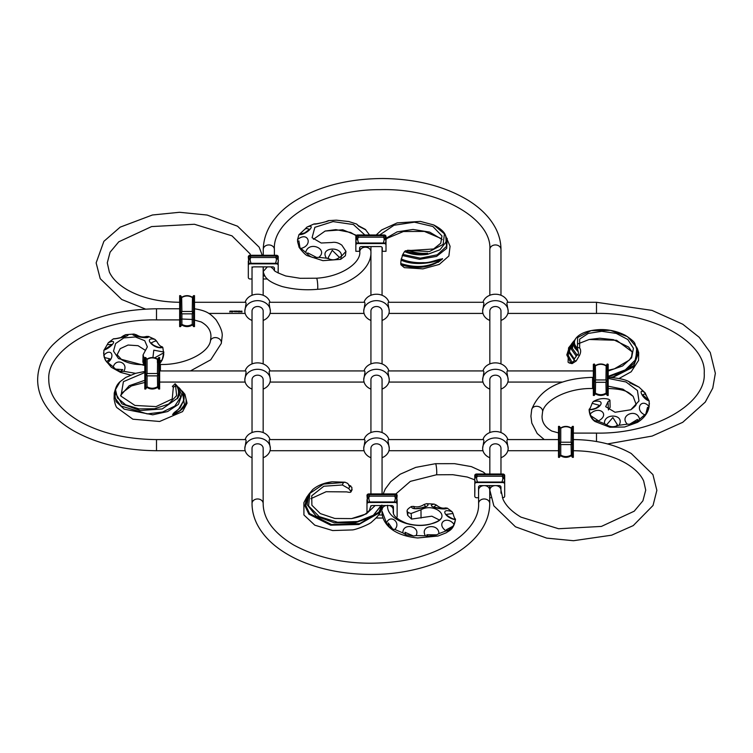 <?xml version="1.0" encoding="UTF-8"?>
<svg xmlns="http://www.w3.org/2000/svg" width="753" height="753" viewBox="0 0 753 753"><rect width="100%" height="100%" fill="white"/><g stroke="black" fill="none" stroke-linecap="round" stroke-linejoin="round"><path stroke-width="1.13" d="M574.36 341.222L572.355 348.404L577.109 355.058L574.304 358.946L574.257 360.555L576.224 360.96L579.546 355.312L577.476 354.889L578.389 353.778L578.285 351.896L574.803 348.008C573.325 344.366 573.607 341.278 575.64 338.737L575.687 338.681C572.958 342.822 573.701 346.719 577.909 350.371L577.372 348.074C574.163 345.006 573.598 341.881 575.687 338.681M570.275 345.928L567.621 354.371L572.167 362.466L574.257 360.555M574.172 360.056L569.419 353.289C568.44 351.378 569.108 348.31 571.442 344.083L569.437 351.67L574.304 358.946M575.65 338.718C577.137 336.535 582.493 330.595 599.153 329.635C604.65 329.315 615.06 330.002 625.376 335.377C631.005 339.019 634.148 341.721 634.835 343.472L637.989 353.157L634.195 363.144L623.926 371.38L608.189 376.82M637.311 348.479L638.676 352.545L633.292 367.031L612.405 377.648M608.189 370.241L614.382 368.838L629.357 360.085L631.579 356.687L632.228 351.905L616.556 340.281L589.185 339.49L578.05 343.839M572.167 362.466L569.249 362.993L568.082 362.184L568.553 347.895L570.652 345.269M570.783 362.871L566.793 354.908L569.532 346.615M576.101 355.896L571.254 349.072L573.259 341.711L574.963 339.848M638.676 352.545L637.254 348.3M576.224 360.96L572.101 363.624L569.249 362.993M608.189 376.321L625.282 369.892L635.805 359.52L636.784 347.406L627.513 336.657L610.419 330.369L591.086 330.642L577.626 337.56L577.429 347.406L579.669 347.99L579.641 339.123L588.187 333.447L601.76 331.292L616.255 333.41L627.814 339.518L633.433 348.291L631.598 357.807L622.571 365.967L608.189 371.013M579.669 347.99C581.005 349.919 580.958 352.357 579.546 355.312M610.146 377.498L613.403 376.764L634.035 365.459L637.471 349.034M577.429 347.406L577.372 348.074M577.909 350.371L578.285 351.896M351.924 489.346L350.71 491.163L348.733 488.575L349.966 486.24L347.585 483.351L345.034 482.212L332.242 481.788L325.315 483.228M332.242 481.788C324.214 482.777 317.71 485.365 312.749 489.554L308.796 494.288L307.12 504.623L316.185 516.144L334.285 522.77L355.124 522.78L372.217 516.709L381.347 505.527M348.931 485.704L350.192 486.071L349.241 486.071M381.875 505.084L378.947 512.125L359.746 523.617L331.536 524.549L309.596 513.584L305.643 505.169L307.742 496.491M308.683 494.495L306.81 497.121L304.909 505.8L308.899 514.186L330.68 525.189L358.917 524.493L378.627 513.245L382.035 505.517M379.493 512.144L382.063 505.978A5.572 4.546 180 0 0 382.044 505.527A5.572 4.546 -0 0 1 382.063 505.978A5.572 4.546 -0 0 1 381.987 506.76L381.63 507.748M350.785 485.977L350.192 486.071L351.858 487.37L351.886 488.942M306.81 497.112L303.892 502.627L303.92 514.958L314.801 525.189L332.685 530.554L352.131 529.924C355.538 529.98 370.457 523.947 371.878 521.801C377.451 517.066 380.557 513.028 381.206 509.668L381.206 509.659M310.867 498.693L326.124 491.718L346.775 491.897C350.136 492.66 351.444 492.424 350.71 491.163L350.936 491.963L352.131 489.685M381.103 505.527L373.366 515.259L357.534 521.509L337.589 522.234L319.263 516.633L308.579 505.931L309.878 493.403L323.602 484.075L343.387 482.532L342.37 484.988L323.875 486.212L311.733 495.794L311.893 505.254L320.307 513.584L334.821 518.469L351.613 518.591L366.363 513.875L375.173 505.527M342.37 484.988L348.733 488.575M343.387 482.532L345.034 482.212M442.519 258.627C430.829 267.051 416.908 268.68 400.756 263.503L401.067 260.114C413.886 266.044 432.947 263.343 442.519 258.627M445.748 236.282L446.52 246.353L437.211 254.825L420.343 258.157L402.808 254.429L404.521 251.577C411.75 254.674 419.459 255.587 427.648 254.307L439.94 249.789L445.842 242.25C446.915 236.423 445.974 231.312 433.747 224.968L444.421 233.863L443.122 244.386L429.398 251.568L409.613 250.514L433.643 248.97L440.74 243.228L441.964 235.953L432.853 226.484L414.423 222.173L394.026 225.251L379.663 234.974M407.966 250.269C414.301 252.716 420.871 253.695 427.685 253.234C419.892 254.448 412.465 253.629 405.415 250.787L409.613 250.514M370.928 295.27L370.928 247.022A5.572 4.546 0 0 1 370.956 246.57A5.572 4.546 180 0 0 370.928 247.022A5.572 4.546 180 0 0 371.013 247.803M402.808 254.429L401.067 260.114M400.756 263.503L400.925 264.811L404.323 267.644L422.941 268.868L439.263 264.416L448.873 256.001L450.068 246.287L445.437 235.407M386.007 238.277L397.132 231.868L413.021 229.449L429.605 232.084L442.162 239.529M442.444 258.9L438.124 262.402M400.925 264.811C417.058 269.612 430.829 267.729 442.246 259.173C439.234 258.411 430.584 263.174 423.44 262.656C415.421 263.013 407.985 261.79 401.142 258.966M402.215 255.502L419.562 259.314L436.571 256.406L446.708 248.368L447.207 238.4M410.63 250.401L407.524 250.26M405.415 250.787L404.521 251.577M427.648 254.307L427.685 253.234M175.891 385.442L178.696 387.4C183.148 392.426 184.833 396.727 183.779 400.332L180.174 407.787L172.569 414.479L180.099 410.498L184.466 404.813L182.461 392.36M172.531 386.383L175.073 383.766L174.715 384.256L175.091 383.757L175.628 384.406C178.838 388.661 179.393 393.113 177.313 397.782C180.042 392.925 179.299 388.247 175.091 383.757C177.219 385.8 178.508 388.106 178.941 390.685C179.289 393.951 178.932 396.379 177.868 397.97L162.253 408.945L140.067 410.526L121.911 403.853L115.011 392.388C115.209 388.106 116.903 384.529 120.075 381.667L115.491 389.621L117.43 397.923L125.76 404.879L139.041 408.888L154.572 408.757L168.616 404.088L176.635 395.607L175.562 385.64L173.331 387.4L172.211 398.996L156.078 406.601L134.938 405.443L120.951 396.134L123.417 381.667L144.811 372.537M178.696 387.4L178.715 387.419C183.045 391.654 184.551 396.304 183.224 401.349L179.12 408.314C178.019 410.357 172.644 412.795 173.134 414.545C186.556 408.766 189.587 400.944 182.217 391.08L184.918 394.318L187.055 403.194L182.593 411.59L159.636 421.482L132.867 419.205L116.753 407.524C115.604 405.867 114.729 402.959 114.098 398.789L114.24 393.038L115.35 389.395M144.811 380.312L129.224 385.705L120.612 395.457M176.899 385.583L181.868 394.864L178.395 404.361L167.655 411.543L152.727 414.818L124.236 409.161L116.169 401.735L114.24 393.038L115.407 389.169M173.331 387.4C171.995 385.828 172.042 385.818 173.454 387.371C172.042 385.818 171.995 385.828 173.331 387.4M115.322 389.517L115.077 398.121L121.092 406.018L147.249 413.905L162.497 412.042L174.79 406.102L180.616 397.208L178.009 387.767M180.824 390.478L182.217 391.08M175.562 385.64L175.628 384.406M177.444 398.761L177.313 397.782M608.48 409.858L607.982 401.82L609.949 400.182L610.118 407.345L608.396 409.914M607.982 401.82L605.676 406.667L615.041 412.268L630.798 409.764C635.231 406.451 636.925 404.436 635.871 403.702L633.141 396.36L622.919 389.169L608.189 386.185M645.763 414.141L644.709 414.809C634.13 410.084 641.349 397.198 649.124 406.601L648.549 409.152L647.524 407.317L645.763 414.141L647.542 411.703C645.547 415.872 642.177 419.44 637.433 422.405L624.566 427.007L609.836 427.224L595.049 421.501C591.444 419.139 589.467 415.223 589.128 409.745M630.798 409.764L638.977 400.973L637.433 390.496L626.007 381.978L608.189 378.42M648.719 400.21L649.19 400.982C641.885 398.695 637.349 386.731 645.199 392.962L646.441 395.805L644.813 393.8L642.648 394.892A9.281 9.281 0 0 0 642.657 394.892L648.719 400.21L646.441 395.805M649.124 406.601L649.19 400.982M647.542 411.703L648.549 409.152M639.598 419.214L637.612 421.096L637.433 419.449L629.612 424.221L627.39 424.174C618.505 415.703 636.869 407.505 639.598 419.214L644.709 414.809M629.612 424.221L637.612 421.096M619.041 425.257L616.443 425.963L617.375 424.73L612.857 417.529L606.617 424.805L604.48 423.685C603.492 412.616 625.461 414.056 619.041 425.257L627.39 424.174M606.617 424.805C609.911 426.895 613.196 427.271 616.443 425.963M597.976 421.172L596.291 420.842L597.769 420.343L590.917 415.825L590.173 413.999C599.143 404.982 610.749 414.79 597.976 421.172L604.48 423.685M590.917 415.825C592.564 419.365 594.352 421.04 596.291 420.842M609.949 400.182L608.866 399.335C603.68 397.829 598.475 398.572 593.232 401.575C607.2 398.648 600.583 409.943 589.128 409.811L590.173 413.999M589.128 409.811L589.251 409.124L589.128 409.811L589.251 409.124L590.427 409.359M592.14 403.307C590.785 407.119 589.815 409.058 589.251 409.124C589.627 409.83 591.849 409.519 595.915 408.182L599.642 405.406L592.14 403.307L593.232 401.575M645.057 392.793L638.977 387.098L632.068 383.992L628.426 381.366M594.286 363.991L595.359 365.619C598.964 363.445 602.569 363.445 606.165 365.619L607.247 363.981L608.189 364.311L607.257 363.972L605.939 365.807C602.494 363.831 599.04 363.831 595.585 365.807L594.268 363.972L593.345 364.311L594.277 363.981M593.345 394.676L594.268 394.676L594.277 395.391L593.345 395.457L593.345 379.578L594.268 379.578L594.277 380.613L595.585 379.954L605.939 379.954L607.247 380.613L607.257 379.578L608.189 379.578L608.189 364.311M608.189 379.578L608.189 382.166L607.257 382.166L607.247 380.962L605.939 382.298L595.585 382.298L594.277 380.962L594.268 382.166L593.345 382.166M607.257 379.578L607.257 364.311M594.268 379.578L594.268 364.311M593.345 379.578L593.345 364.311M594.277 395.447L595.585 393.217C599.04 395.146 602.494 395.146 605.939 393.217L607.247 395.391L607.257 394.676L608.189 394.676L608.189 382.166M608.189 394.676L608.189 395.457L607.247 395.447M607.257 394.676L607.257 382.166M594.268 394.676L594.268 382.166M595.359 365.619L595.585 379.954A1.854 1.007 -96.3 0 0 595.585 382.298L595.359 393.81C598.964 395.984 602.569 395.984 606.165 393.81L605.939 382.298A1.854 1.007 -83.7 0 0 605.939 379.954L606.165 365.619M595.359 393.81L594.286 395.438M393.198 509.885A5.572 4.546 180 0 0 393.207 509.866A5.572 4.546 180 0 0 393.207 509.837A5.572 4.546 180 0 0 389.423 505.527A5.572 4.546 180 0 1 393.207 509.837L393.207 509.866M382.063 509.837A5.572 4.546 180 0 1 385.847 505.527A5.572 4.546 180 0 0 382.072 509.696A5.572 4.546 180 0 0 382.063 509.837L382.072 509.696M408.022 512.624L407.599 515.25L411.58 519.081L431.846 516.191L439.47 520.041M393.198 510.835L393.198 510.101M421.04 518.073L420.983 509.772C434.434 502.006 454.285 517.97 431.789 523.655C414.112 529.67 386.054 519.786 387.635 505.291M386.534 523.024L388.83 526.394L388.341 522.949L392.765 529.171L394.854 529.463C401.537 522.45 389.885 513.697 386.534 523.024L382.025 511.127M402.855 532.889L405.876 534.696L404.963 532.267L413.491 536.023L416.07 535.571C420.936 526.253 402.667 522.224 402.855 532.889L394.854 529.463M413.491 536.023L405.876 534.696M425.36 535.788L428.222 536.352L426.847 534.734L436.684 534.856L438.905 533.632C438.952 522.77 419.412 525.33 425.36 535.788L416.07 535.571M436.684 534.856L428.222 536.352M446.105 530.921L447.979 530.583L446.36 529.754L453.108 526.121L454.003 524.276C446.633 514.93 435.582 523.721 446.105 530.921L438.905 533.632M453.108 526.121L447.979 530.583M453.033 513.48C453.937 516.944 454.727 518.761 455.377 518.949L455.471 519.692L455.151 518.977C454.454 520.596 444.825 514.346 446.237 514.421A9.281 9.281 0 0 0 446.247 514.431L453.033 513.48L452.045 511.692C439.347 507.371 445.164 518.149 455.471 519.692L454.003 524.276M433.719 506.995L436.354 505.056L434.142 504.086C424.071 506.054 444.486 510.788 447.301 508.162L452.045 511.692M447.301 508.162L445.456 507.927L444.835 508.708L443.159 508.877L433.803 507.098M436.354 505.056C439.545 507.71 442.576 508.67 445.456 507.927M420.983 509.772L411.129 513.49C405.632 512.172 405.754 509.837 411.514 506.496C411.025 511.908 433.992 506.12 426.527 503.691L434.142 504.086M426.527 503.691L424.08 504.482L425.624 506.553M425.577 506.6L421.633 507.814C416.183 508.708 413.802 508.859 414.498 508.266A9.281 9.281 0 0 0 414.498 508.275L413.557 506.411C417.021 507.437 420.532 506.797 424.08 504.482M413.557 506.411L411.514 506.496M392.765 529.171L388.83 526.394M411.58 519.081L411.129 513.49M455.123 518.977A9.281 9.281 0 0 0 455.151 518.977L454.125 518.977M313.436 239.285L325.145 231.039L342.737 229.778L356.442 235.378M297.52 239.633L297.623 241.882L298.875 240.847L299.967 247.765L298.997 246.692C297.793 246.193 305.134 255.314 307.516 255.719L322.924 260.67L340.657 259.352L345.382 255.738L345.966 251.37L341.486 256.236C341.966 245.516 319.008 247.379 326.473 258.175L318.858 257.357C328.929 248.97 308.514 240.292 305.699 252.424L300.955 248.452C313.643 245.271 307.836 230.682 297.52 239.633L298.997 234.578C306.367 235.491 317.418 223.076 306.895 227.124L314.095 223.933C314.039 225.288 333.588 219.509 327.64 220.996M345.966 251.37L341.871 245.186C338.539 242.777 335.254 241.873 332.017 242.494L321.202 243.012L312.081 237.722L314.867 227.312L333.052 221.589L353.43 224.563L364.838 234.974M336.375 220.168L348.893 221.561L336.375 220.168L328.543 220.62L325.541 221.749M316.316 223.933L314.095 223.933M306.895 227.124L305.021 229.072L306.64 228.46L309.53 229.307L304.739 232.893L300.494 233.995L299.892 233.854L305.021 229.072M299.892 233.854L298.997 234.578M298.997 246.692L297.623 241.882M299.967 247.765L300.955 248.452M305.699 252.424L307.544 254.138L307.789 252.923L316.646 257.47C313.455 258.232 310.424 257.121 307.544 254.138M316.646 257.47L318.858 257.357M326.473 258.175L328.92 258.825L328.073 257.884L332.242 250.316L339.443 257.413C335.979 260.011 332.468 260.482 328.92 258.825M339.443 257.413L341.401 256.265L340.657 259.352M359.125 226.352L356.621 224.046L358.597 226.182L365.591 229.769L369.563 234.974M348.893 221.561L356.621 224.046M144.134 359.35L143.879 364.527L142.882 361.995L143.061 354.917L144.811 360.188M145.235 350.258L138.044 345.693L128.076 345.034L120.216 348.658L117.129 354.719L121.722 359.755C128.17 363.511 136.114 365.092 145.555 364.508M152.925 357.571L153.8 350.183L163.872 352.046L162.177 360.009L159.758 363.803L159.768 361.148M143.061 354.917L147.353 346.86L144.755 340.704L135.333 336.958L123.812 337.918L115.604 343.528L113.505 351.124L118.522 358.579L144.811 365.525M115.501 369.092L120.499 371.483L122.786 369.629L115.501 369.092L113.27 366.89C115.924 357.553 128.961 363.059 123.784 371.323L135.587 373.337M107.801 362.541L106.559 361.882L109.834 358.842L104.281 357.496L103.81 355.284C111.115 347.378 115.651 356.517 107.801 362.541L113.27 366.89M104.281 357.496L106.559 361.882M103.876 350.183L112.037 344.45L107.237 344.648L108.291 342.747C118.87 337.965 111.651 347.641 103.876 350.183L103.81 355.284M107.237 344.648L104.451 349.43M125.883 336.205L123.388 335.763L125.61 334.68C134.495 334.718 116.131 339.283 113.402 338.831L108.291 342.747M113.402 338.831L115.388 338.615M123.388 335.763L120.584 337.692M135.032 335.753L142.891 337.41L146.091 337.438L146.383 336.44L148.52 336.459C149.508 340.036 127.539 334.774 133.959 334.068L125.61 334.68M133.959 334.068L136.557 334.878L134.938 335.593M146.383 336.44C143.089 337.466 139.804 336.949 136.557 334.878M160.982 347.114A9.281 9.281 0 0 0 161.001 347.105L162.083 346.709L162.827 347.444C153.857 350.051 142.251 336.29 155.014 339.415L148.52 336.459M155.014 339.415L156.709 341.222L155.231 341.005L151.042 342.935L153.198 344.978C157.481 347.208 160.078 347.914 161.001 347.105M162.083 346.709C160.436 346.578 158.648 344.742 156.709 341.222M159.815 361.101L160.869 360.518C162.215 360.329 163.175 358.221 163.749 354.183L162.827 347.444M123.784 371.323L120.499 371.483M163.749 354.183L162.573 353.439L154.638 357.854M108.583 360.536L109.834 358.842A9.281 9.281 0 0 1 109.816 358.88M489.742 485.6L489.742 490.147A5.572 4.546 180 0 0 484.17 485.6A5.572 4.546 180 0 0 478.607 490.147A5.572 4.546 -0 0 1 484.17 485.6A5.572 4.546 -0 0 1 489.742 490.147L489.742 503.512A5.572 4.546 180 0 0 484.17 498.966A5.572 4.546 180 0 0 478.607 503.512L478.541 487.097A1.854 1.515 180 0 1 480.395 485.6L499.107 485.6A1.854 1.515 180 0 1 500.971 487.116L500.971 493.177L500.971 490.147L503.004 499.23C505.941 505.8 511.946 511.776 521.01 517.151L558.585 528.738L601.393 526.422L634.214 511.202L642.921 500.792L645.726 490.147L643.664 481.007C640.718 474.456 634.723 468.507 625.677 463.151C611.314 455.066 593.863 450.925 573.344 450.718M502.383 497.724L502.825 497.724A1.854 1.515 180 0 0 504.679 496.208L504.679 483.548A1.854 1.515 180 0 0 504.378 482.72L503.832 482.287A1.854 1.515 180 0 0 502.825 482.033L502.825 482.569A1.854 1.515 -0 0 1 504.679 484.085M503.541 477.609L504.378 475.228A1.854 1.515 -0 0 1 504.679 476.047L504.679 475.519A1.854 1.515 180 0 0 502.825 474.004L502.825 474.541A1.854 1.515 -0 0 1 503.832 474.785L501.856 476.235C503.136 476.988 503.136 478.983 501.856 482.212M504.679 476.047L504.679 483.548M504.077 482.419L504.679 479.802L502.58 476.348A1.854 1.685 -66.9 0 1 502.59 476.357A1.854 1.685 -66.9 0 0 501.856 476.235L477.609 476.235L475.614 474.785A1.854 1.515 -0 0 1 476.621 474.541L502.825 474.541M474.767 495.7A1.854 1.515 -0 0 1 474.767 495.672L474.767 484.113A1.854 1.515 -0 0 1 476.621 482.569L502.825 482.569M476.621 474.541L476.621 474.004A1.854 1.515 180 0 0 474.767 475.538L474.767 476.028A1.854 1.515 -0 0 1 475.049 475.247L475.924 477.628M476.621 474.004L502.825 474.004M477.609 482.212C476.301 478.983 476.301 476.988 477.609 476.235A1.854 1.675 -112.8 0 0 476.894 476.348A1.854 1.675 -112.8 0 0 476.884 476.348C474.974 477.967 474.258 479.153 474.767 479.915L475.369 482.428M476.621 482.569L476.621 482.033A1.854 1.515 180 0 0 475.614 482.287L475.049 482.748A1.854 1.515 180 0 0 474.767 483.577L474.767 483.548M476.621 482.033L502.825 482.033M474.767 488.17L474.767 487.643A1.854 1.515 -0 0 1 474.767 487.615L474.767 488.151A1.854 1.515 180 0 0 474.832 488.575M474.804 485.864L474.767 487.615M474.832 479.03L474.767 476.075A1.854 1.515 -0 0 1 474.767 476.047L474.767 475.519M474.814 486.127L474.767 488.151M474.767 496.189A1.854 1.515 180 0 0 474.767 496.208L474.767 495.672A1.854 1.515 -0 0 1 474.767 495.653L474.889 489.883M474.767 496.208A1.854 1.515 180 0 0 476.621 497.724L478.607 497.724M478.607 493.563A1.854 1.515 -0 0 1 478.541 493.159L478.607 490.147M489.742 497.724L490.749 497.724M474.851 487.982L474.832 492.566M489.742 503.512C489.657 513.668 486.325 523.25 479.727 532.258C474.174 539.788 466.766 546.48 457.504 552.335C443.969 560.806 427.93 566.934 409.397 570.708C368.029 579.311 319.178 572.929 287.994 554.585C273.678 546.32 263.446 536.315 257.291 524.587C253.808 517.791 252.057 510.76 252.029 503.512L252.029 448.364A5.572 4.546 -0 0 1 257.601 443.818A5.572 4.546 -0 0 1 263.164 448.364L263.164 503.512C263.249 518.864 273.377 532.672 293.566 544.937C323.63 561.201 358.974 566.604 399.598 561.154C446.35 554.434 479.868 527.909 478.607 503.512M370.928 493.93L370.928 448.364A5.572 4.546 -0 0 1 376.5 443.818A5.572 4.546 -0 0 1 382.063 448.364L382.063 493.93M382.063 509.762L382.063 505.978M489.836 474.004L489.836 448.364A5.572 4.546 -0 0 1 495.399 443.818A5.572 4.546 -0 0 1 500.971 448.364L500.971 474.004M573.344 439.583C595.632 439.733 614.928 444.374 631.249 453.504L652.917 474.588L656.861 490.372L653.03 505.479L633.245 525.603L611.596 535.195L573.494 540.72L546.706 538.122L515.447 526.789L493.846 505.837L489.836 490.147L489.836 485.6M489.836 295.27L489.836 249.488A5.572 4.546 180 0 1 495.399 244.941A5.572 4.546 180 0 1 500.971 249.488L500.971 295.27M263.258 255.276L263.258 249.488A5.572 4.546 -0 0 1 268.83 244.941A5.572 4.546 -0 0 1 274.393 249.488L274.393 255.276M382.063 247.351L382.063 295.27M263.164 266.873L263.164 295.27M252.029 295.27L252.029 266.873M252.029 363.915L252.029 311.064A5.572 4.546 180 0 1 257.601 306.518A5.572 4.546 180 0 1 263.164 311.064L263.164 363.915M370.928 363.915L370.928 311.064A5.572 4.546 180 0 1 376.5 306.518A5.572 4.546 180 0 1 382.063 311.064L382.063 363.915M489.836 363.915L489.836 311.064A5.572 4.546 180 0 1 495.399 306.518A5.572 4.546 180 0 1 500.971 311.064L500.971 363.915M489.836 432.561L489.836 379.719A5.572 4.546 180 0 1 495.399 375.173A5.572 4.546 180 0 1 500.971 379.719L500.971 432.561M370.928 432.561L370.928 379.719A5.572 4.546 180 0 1 376.5 375.173A5.572 4.546 180 0 1 382.063 379.719L382.063 432.561M252.029 432.561L252.029 379.719A5.572 4.546 180 0 1 257.601 375.173A5.572 4.546 180 0 1 263.164 379.719L263.164 432.561M241.977 311.987L241.873 311.064L241.384 311.987L241.977 311.987M241.224 311.422L240.311 311.403L241.224 311.422M240.103 312.015L240 311.064L240.103 312.015M239.774 311.422L238.833 311.064L238.833 312.015L239.774 311.422M238.579 311.761L238.579 311.064L238.183 311.686L237.242 311.064L237.543 311.77L238.579 311.761M237.026 311.422L236.075 311.064L236.075 311.761L237.026 311.422M235.83 311.761L235.83 311.064L235.397 311.686L235.04 311.064L235.83 311.761M234.785 311.761L234.785 311.064L234.352 311.686L234.004 311.064L234.785 311.761M233.336 311.318L232.79 311.064L232.583 311.987L233.336 311.318M232.395 311.318L231.849 311.064L231.642 311.987L232.395 311.318M231.463 311.347L230.87 311.064L230.691 311.789L231.463 311.347M230.503 311.318L229.957 311.064L229.75 311.987L230.503 311.318M370.928 320.439A12.763 10.42 180 0 1 363.737 311.064L365.017 303.308L364.574 302.282L269.518 302.282L269.085 303.308L270.355 311.064A12.763 10.42 -0 0 0 257.601 300.654A12.763 10.42 -0 0 0 244.838 311.064L246.118 303.308L245.676 302.282L194.5 302.282M370.928 457.73A12.763 10.42 -0 0 1 363.737 448.364L365.017 440.599L364.574 439.583L269.518 439.583L269.085 440.599L270.355 448.364A12.763 10.42 -0 0 1 263.164 457.73M558.5 439.583L507.324 439.583L506.882 440.599L508.162 448.364A12.763 10.42 180 0 0 495.399 437.945A12.763 10.42 180 0 0 482.645 448.364L483.915 440.599L483.473 439.583L388.426 439.583L387.983 440.599L389.263 448.364A12.763 10.42 -0 0 1 382.063 457.73M489.836 320.439A12.763 10.42 180 0 1 482.645 311.064L483.915 303.308L483.473 302.282L388.426 302.282L387.983 303.308L389.263 311.064A12.763 10.42 180 0 1 382.063 320.439M159.655 370.928L245.676 370.928L246.118 371.954L244.838 379.719A12.763 10.42 0 0 1 257.601 369.299A12.763 10.42 0 0 1 270.355 379.719L269.085 371.954L269.518 370.928L364.574 370.928L365.017 371.954L363.737 379.719A12.763 10.42 0 0 1 376.5 369.299A12.763 10.42 0 0 1 389.263 379.719L387.983 371.954L388.426 370.928L483.473 370.928L483.915 371.954L482.645 379.719A12.763 10.42 180 0 0 489.836 389.085M245.167 302.282A12.763 10.42 -0 0 1 257.601 294.225A12.763 10.42 -0 0 1 270.026 302.282M244.838 311.064A12.763 10.42 180 0 0 252.029 320.439M263.164 320.439A12.763 10.42 180 0 0 270.355 311.064M364.066 302.282A12.763 10.42 -0 0 1 376.5 294.225A12.763 10.42 -0 0 1 388.925 302.282M363.737 311.064A12.763 10.42 -0 0 1 376.5 300.654A12.763 10.42 -0 0 1 389.263 311.064M482.974 302.282A12.763 10.42 -0 0 1 495.399 294.225A12.763 10.42 -0 0 1 507.833 302.282M500.971 320.439A12.763 10.42 180 0 0 508.162 311.064A12.763 10.42 -0 0 0 495.399 300.654A12.763 10.42 -0 0 0 482.645 311.064M573.344 433.097L596.498 433.097C655.204 434.189 706.521 403.053 704.215 373.262C706.521 343.472 655.204 312.326 596.498 313.417L596.498 302.282L507.324 302.282L506.882 303.308L508.162 311.064M482.974 370.928A12.763 10.42 0 0 1 495.399 362.871A12.763 10.42 0 0 1 507.833 370.928M500.971 389.085A12.763 10.42 180 0 0 508.162 379.719L506.882 371.954L507.324 370.928L593.345 370.928M482.645 379.719A12.763 10.42 0 0 1 495.399 369.299A12.763 10.42 0 0 1 508.162 379.719M364.066 370.928A12.763 10.42 0 0 1 376.5 362.871A12.763 10.42 0 0 1 388.925 370.928M363.737 379.719A12.763 10.42 180 0 0 370.928 389.085M382.063 389.085A12.763 10.42 180 0 0 389.263 379.719M245.167 370.928A12.763 10.42 0 0 1 257.601 362.871A12.763 10.42 0 0 1 270.026 370.928M244.838 379.719A12.763 10.42 180 0 0 252.029 389.085M263.164 389.085A12.763 10.42 180 0 0 270.355 379.719M508.162 448.364A12.763 10.42 -0 0 1 500.971 457.73M489.836 457.73A12.763 10.42 -0 0 1 482.645 448.364M507.833 439.583A12.763 10.42 180 0 0 495.399 431.516A12.763 10.42 180 0 0 482.974 439.583M389.263 448.364A12.763 10.42 180 0 0 376.5 437.945A12.763 10.42 180 0 0 363.737 448.364M388.925 439.583A12.763 10.42 180 0 0 376.5 431.516A12.763 10.42 180 0 0 364.066 439.583M270.026 439.583A12.763 10.42 180 0 0 257.601 431.516A12.763 10.42 180 0 0 245.167 439.583M252.029 457.73A12.763 10.42 -0 0 1 244.838 448.364L246.118 440.599L245.676 439.583L156.502 439.583L156.502 450.718L245.167 450.718M270.355 448.364A12.763 10.42 180 0 0 257.601 437.945A12.763 10.42 180 0 0 244.838 448.364M241.12 311.648L241.111 311.177M240.405 311.638L241.224 311.168M239.303 311.77L239.303 311.055M239.774 311.168L239.303 311.544M237.967 311.177L238.466 311.111M237.873 311.61L237.242 311.196M236.555 311.77L236.555 311.055M237.026 311.168L236.555 311.544M235.717 311.638L235.04 311.177M234.672 311.638L234.004 311.177M231.406 311.573L230.691 311.573M230.804 311.789L231.293 311.638M231.049 311.648L230.738 311.14M230.738 311.356L231.359 311.13M355.849 245.054A1.854 1.515 -0 0 1 357.713 243.539L357.713 243.003A1.854 1.515 180 0 0 356.696 243.247L356.15 243.69A1.854 1.515 180 0 0 355.849 244.518L355.849 251.304L359.567 251.304L359.567 248.085A1.854 1.515 180 0 1 361.421 246.57L380.444 246.57A1.854 1.515 180 0 1 382.298 248.085L382.298 251.304L386.007 251.304L386.007 244.518A1.854 1.515 180 0 0 385.705 243.69L385.169 243.247A1.854 1.515 180 0 0 384.152 243.003L384.152 243.539A1.854 1.515 -0 0 1 386.007 245.054M384.868 238.579L385.705 236.197A1.854 1.515 -0 0 1 386.007 237.016L386.007 236.489A1.854 1.515 180 0 0 384.152 234.974L384.152 235.501A1.854 1.515 -0 0 1 385.169 235.755L383.183 237.204C384.472 237.957 384.472 239.953 383.183 243.181M386.007 237.016L386.007 244.518M385.404 243.388L386.007 240.772L383.917 237.317A1.854 1.685 113.1 0 0 383.917 237.317A1.854 1.685 113.1 0 0 383.183 237.204L358.682 237.204L356.696 235.755A1.854 1.515 -0 0 1 357.713 235.501L384.152 235.501M357.713 235.501L357.713 234.974A1.854 1.515 180 0 0 355.849 236.489L355.849 237.016A1.854 1.515 -0 0 1 356.15 236.197L356.997 238.579M357.713 234.974L384.152 234.974M358.682 243.181C357.393 239.953 357.393 237.957 358.682 237.204A1.854 1.685 66.9 0 0 357.948 237.317A1.854 1.685 66.9 0 1 357.948 237.317L355.849 240.772L355.849 237.016M357.713 243.003L384.152 243.003M357.713 243.539L384.152 243.539M355.849 247.022L355.849 240.772L356.461 243.388M573.344 426.414L573.344 444.439L572.421 444.439L572.412 443.235L572.148 444.223L571.103 444.571L560.75 444.571L559.432 443.235L559.432 456.563L558.5 456.563L558.5 457.353L559.432 457.353L559.432 456.563M572.421 444.439L572.421 457.222L572.148 455.678L571.103 455.113C567.649 457.033 564.195 457.033 560.75 455.113L559.432 457.287L560.75 455.113L560.75 444.571A1.854 1.007 83.7 0 1 560.75 442.227L571.103 442.227L572.412 442.886L572.421 441.851L573.344 441.851M573.344 444.439L573.344 456.563L572.421 456.563M572.412 457.344L573.344 457.353L573.344 456.563M559.432 444.439L558.5 444.439L558.5 456.563M558.5 444.439L558.5 441.851L559.432 441.851L559.432 442.886L560.75 442.227L560.75 428.231L559.441 426.396L559.432 441.851M559.432 426.725L558.5 426.725L558.5 441.851M559.441 426.396L558.5 426.386M573.344 426.725L572.421 426.386L571.103 428.231C567.649 426.245 564.195 426.245 560.75 428.231L560.514 428.052C564.119 425.859 567.724 425.859 571.329 428.052L571.103 442.227A1.854 1.007 96.3 0 1 571.103 444.571L571.329 455.697C567.724 457.88 564.119 457.88 560.524 455.697L560.524 455.697M572.421 426.725L572.421 441.851M572.412 426.396L573.344 426.386M159.655 357.571L159.655 389.028L158.723 389.019L158.732 388.247L159.655 388.247M159.655 375.738L158.732 375.738L158.723 374.533L157.415 375.869L147.061 375.869L147.061 386.788L145.743 389.028L144.811 389.028L144.811 388.247L145.743 388.247L145.743 388.962L147.061 386.788C150.506 388.717 153.96 388.717 157.415 386.788L158.723 389.019M159.655 357.882L158.732 357.543L157.415 359.379C153.96 357.402 150.506 357.402 147.061 359.379L145.743 357.553L145.743 374.185L147.061 373.526A1.854 1.007 -96.3 0 0 147.061 375.869L145.743 374.533L145.743 375.738L144.811 375.738L144.811 388.247M144.811 375.738L144.811 373.149L145.743 373.149M145.743 375.738L145.743 388.247M158.732 375.738L158.732 388.247M145.743 357.882L144.811 357.882L144.811 373.149M145.753 357.562L147.061 359.379L147.061 373.526L157.415 373.526L158.723 374.185L158.732 373.149L159.655 373.149M158.732 357.882L158.732 373.149M158.723 357.553L159.655 357.543M146.835 359.19C150.431 357.016 154.036 357.016 157.641 359.19L157.415 373.526A1.854 1.007 -83.7 0 1 157.415 375.869L157.641 387.371C154.036 389.555 150.431 389.555 146.835 387.371L146.835 387.371M179.656 311.121L180.579 311.121L180.588 312.156L181.897 311.478L192.25 311.478L193.559 312.156L193.568 311.121L194.5 311.121L194.5 319.696L193.568 319.696L193.559 312.514L192.25 313.85L181.897 313.85L180.588 312.514L180.579 319.696L179.656 319.696L179.656 295.675M194.5 295.675L193.568 295.656L192.25 297.482C188.805 295.505 185.351 295.505 181.897 297.482L180.588 295.656L179.656 295.995M194.5 311.121L194.5 295.995M193.568 311.121L193.568 295.995M194.5 295.647L193.568 295.647L192.476 297.303C188.881 295.12 185.276 295.12 181.671 297.303L181.897 311.478A1.854 1.007 83.9 0 0 181.897 313.85L181.897 319.037L180.579 319.517M180.579 311.121L180.579 295.995M194.5 319.696L194.5 325.804L193.568 326.275M193.568 326.473L194.5 326.614L194.5 325.804M193.568 319.696L193.568 325.804M193.568 319.517L181.897 319.037L181.897 324.345L180.588 326.538L180.579 325.804L179.656 325.804L179.656 326.614L180.588 326.604M180.579 319.696L180.579 325.804M179.656 319.696L179.656 325.804M193.559 326.604L192.25 324.345L192.25 313.85A1.854 1.007 96.1 0 0 192.25 311.478L192.476 297.303M180.588 295.656L179.656 295.647M192.25 324.345C188.805 326.275 185.351 326.275 181.897 324.345L181.671 324.948C185.276 327.141 188.881 327.141 192.486 324.948L192.25 324.345M278.234 257.3L278.234 256.811A1.854 1.515 180 0 0 276.379 255.276L250.175 255.276A1.854 1.515 180 0 0 248.321 256.792L248.321 257.328A1.854 1.515 -0 0 1 248.622 256.5L249.459 258.881M274.421 270.176L274.459 268.416A1.854 1.515 180 0 0 272.605 266.873L253.883 266.873A1.854 1.515 180 0 0 252.029 268.388L252.029 274.45M276.379 263.315L276.379 263.842A1.854 1.515 -0 0 1 278.234 265.357L278.234 264.849A1.854 1.515 180 0 0 277.951 264.021L277.386 263.559A1.854 1.515 180 0 0 276.379 263.315L250.175 263.315A1.854 1.515 180 0 0 249.158 263.559L248.622 264.002A1.854 1.515 180 0 0 248.321 264.83L248.321 277.481A1.854 1.515 180 0 0 250.175 278.996L252.029 278.996M248.321 265.357A1.854 1.515 -0 0 1 250.175 263.842L250.175 263.315M248.321 257.328L248.923 263.701M276.379 263.842L250.175 263.842M276.379 255.276L276.379 255.813A1.854 1.515 -0 0 1 277.386 256.058L275.391 257.507C276.699 258.26 276.699 260.256 275.391 263.484M251.144 263.484C249.864 260.256 249.864 258.26 251.144 257.507L249.158 256.058A1.854 1.515 -0 0 1 250.175 255.813L250.175 255.276M276.379 255.813L250.175 255.813M274.393 270.139L274.393 268.002L274.393 270.139M278.234 264.83L278.234 265.357A1.854 1.515 -0 0 1 278.234 265.385L278.111 271.155M277.622 263.701L278.234 261.187L278.168 264.425M277.076 258.9L277.951 256.519A1.854 1.515 -0 0 1 278.234 257.347L278.168 260.312M278.168 269.856A1.854 1.515 180 0 0 278.234 269.423L278.234 268.887A1.854 1.515 -0 0 1 278.234 268.934L278.186 267.409M278.196 267.136L278.234 268.887M278.234 261.187C278.732 260.425 278.026 259.239 276.106 257.62A1.854 1.675 -67.2 0 1 276.116 257.62A1.854 1.675 -67.2 0 0 275.391 257.507L251.144 257.507A1.854 1.685 -113.1 0 0 250.42 257.62A1.854 1.685 -113.1 0 0 250.41 257.63L248.321 261.075L248.321 273.198M264.924 275.965L263.164 275.965M267.39 278.996L263.164 278.996M393.207 506.308L393.207 509.837M359.793 251.737A5.572 4.546 0 0 1 365.365 247.191A5.572 4.546 0 0 1 370.928 251.737C372.001 269.894 347.124 287.712 317.455 289.312A5.572 0.621 85.5 0 0 317.766 286.949A5.572 0.621 85.5 0 0 317.013 279.222A5.572 0.621 85.5 0 0 316.571 278.215C341.918 276.68 360.998 262.552 359.793 251.737L359.793 247.351M370.928 251.737L370.928 246.57M270.816 266.873L274.233 269.894M317.455 289.312C305.643 290.394 293.896 289.472 282.215 286.554C265.988 281.236 264.868 276.473 263.362 272.285L263.258 271.419L267.353 266.873M263.258 271.419L263.258 266.873M396.539 502.345L397.142 495.446A1.854 1.515 180 0 0 395.287 493.93L368.848 493.93A1.854 1.515 180 0 0 366.984 495.446L367.596 502.345M396.407 517.725A1.854 1.515 180 0 0 397.142 516.511L397.142 503.475A1.854 1.515 180 0 0 396.84 502.646L396.304 502.204A1.854 1.515 180 0 0 395.287 501.959L368.848 501.959A1.854 1.515 180 0 0 367.831 502.204L367.285 502.646A1.854 1.515 180 0 0 366.984 503.475L366.984 512.784M393.433 507.042L393.433 513.207L393.433 507.042A1.854 1.515 180 0 0 391.579 505.527L372.556 505.527A1.854 1.515 180 0 0 370.702 507.042M366.984 504.011A1.854 1.515 -0 0 1 368.848 502.496L368.848 501.959M366.984 495.973A1.854 1.515 -0 0 1 367.285 495.154L368.132 497.535M395.287 501.959L395.287 502.496A1.854 1.515 -0 0 1 397.142 504.011M395.287 502.496L368.848 502.496M369.817 502.138C368.528 498.91 368.528 496.914 369.817 496.161L367.831 494.712A1.854 1.515 -0 0 1 368.848 494.457L368.848 493.93M485.61 474.004L483.332 472.093L471.359 466.615L454.558 463.669L435.545 463.688A5.572 0.621 -94.5 0 1 435.987 464.686A5.572 0.621 -94.5 0 1 436.749 472.423A5.572 0.621 -94.5 0 1 436.429 474.785L410.347 481.374L395.287 494.457A1.854 1.515 -0 0 1 396.304 494.712L394.318 496.161C395.607 496.914 395.607 498.91 394.318 502.138M395.287 494.457L368.848 494.457M396.003 497.535L396.84 495.154A1.854 1.515 -0 0 1 397.142 495.973M397.142 503.475L397.142 499.728L395.052 496.274A1.854 1.685 113.1 0 0 395.052 496.274A1.854 1.685 113.1 0 0 394.318 496.161L369.817 496.161A1.854 1.685 66.9 0 0 369.083 496.274A1.854 1.685 66.9 0 1 369.083 496.274L366.984 499.728L366.984 512.228M382.204 514.996L378.637 514.996M382.938 518.026L376.171 518.026M613.488 377.319L613.403 376.764M379.098 512.642L378.947 512.125M544.25 439.583L537.218 433.53L531.797 423.082L530.921 416.211L531.703 409.557A5.572 4.499 -166.6 0 1 537.124 406.3A5.572 4.499 -166.6 0 1 542.64 411.289A5.572 4.499 -166.6 0 1 542.537 412.136C544.193 400.643 567.16 387.946 592.592 388.501L592.592 377.357L593.345 377.357M504.378 475.228L504.378 478.174M475.614 474.785L503.832 474.785M475.115 478.08L475.049 475.247M179.656 319.903L156.502 319.903L156.502 308.768L179.656 308.768M252.029 503.512A5.572 4.546 0 0 1 257.601 498.966A5.572 4.546 0 0 1 263.164 503.512M489.836 490.147A5.572 4.546 -0 0 1 495.399 485.6A5.572 4.546 -0 0 1 500.971 490.147M596.498 433.097L596.498 441.522M385.705 236.197L385.705 239.143M356.696 235.755L385.169 235.755M356.15 239.143L356.15 236.197M157.415 362.72L157.415 359.783M194.5 313.728L193.568 313.728M180.579 313.728L179.656 313.728M248.622 256.5L248.622 259.446M277.386 256.058L249.158 256.058M277.885 259.352L277.951 256.519M193.898 319.903L201.173 321.945C207.809 325.673 211.066 330.614 210.944 336.76L210.464 340.864C208.807 352.357 185.84 365.054 160.408 364.499L160.408 370.928M210.464 340.864A5.572 4.499 13.4 0 1 215.876 337.608A5.572 4.499 13.4 0 1 221.391 342.596A5.572 4.499 13.4 0 1 221.288 343.443L210.755 359.783L190.434 370.928M367.285 495.154L367.285 498.1M396.304 494.712L367.831 494.712M396.84 498.1L396.84 495.154M632.341 352.244L628.633 347.077L613.413 339.669L599.708 338.229L589.185 339.49M571.442 344.083L573.259 341.711M638.695 352.649L638.563 360.405L631.193 371.775L618.966 378.524M370.947 505.668L369.384 510.421C365.252 514.28 364.565 515.88 351.613 518.591M350.644 485.873L348.714 485.337M386.007 239.398L387.466 238.164L403.41 231.529L424.363 231.406L440.853 238.4L442.152 239.586M376.208 234.974L381.658 229.947L397.189 222.888L420.419 221.41L433.747 224.968M120.631 395.513L122.071 392.868L131.399 385.95L144.811 382.439M144.811 371.464L135.615 373.328L125.789 377.432L120.075 381.667M592.592 388.501L593.345 388.501M531.703 409.557C539.713 389.056 560.006 378.326 592.592 377.357M559.102 433.097L551.827 431.055C545.191 427.327 541.934 422.386 542.056 416.24L542.537 412.136M633.141 396.36C629.404 393.235 627.23 389 607.445 388.492M649.434 403.617L647.684 411.402M638.977 387.098L628.369 381.282C623.776 379.136 616.801 377.837 607.445 377.366M629.856 382.75L630.214 383.268M607.247 395.438L606.165 393.81M440.27 519.344L440.401 519.043C439.987 518.873 441.616 520.332 431.14 523.843C423.139 525.923 415.016 525.773 406.752 523.382C393.471 517.895 392.953 513.998 393.198 510.562M455.49 519.372C453.795 529.867 449.099 530.554 446.143 532.842L438.048 536.023L417.699 537.962C397.65 536.08 389.885 527.985 388.03 526.018C384.03 521.631 382.016 516.963 382.016 511.993M407.599 515.25L407.034 511.071M325.145 231.039L335.885 229.627L350.672 232.479L356.131 235.689M358.014 225.552L357.75 225.1C357.026 225.251 367.182 230.07 365.591 229.769M326.774 221.57L327.508 220.977C327.442 221.693 314.905 224.338 315.234 223.81L316.091 224.018M103.556 352.893L104.912 359.247M105.345 360.169L111.331 367.276L120.433 372.349L130.608 375.079M125.807 336.365L126.109 336.092C126.758 336.487 111.595 339.565 115.021 338.634L115.52 338.756M474.832 483.144L474.767 479.915M474.832 492.688L474.767 491.813M489.836 249.488C492.227 219.274 439.404 187.845 379.945 189.662C322.02 189.267 272.181 220.111 274.393 249.488M250.617 255.276L249.996 253.77L231.99 235.849L194.415 224.262L151.607 226.578L118.786 241.798L110.079 252.208L107.274 262.853L109.336 271.993C112.282 278.544 118.277 284.493 127.323 289.849C141.686 297.934 159.137 302.075 179.656 302.282M156.502 319.903C97.796 318.811 46.479 349.947 48.785 379.738C48.86 395.09 58.998 408.898 79.178 421.172C100.516 433.154 126.288 439.291 156.502 439.583M156.502 450.718C124.518 450.473 96.892 443.837 73.615 430.81C59.449 422.631 49.274 412.757 43.09 401.17C39.542 394.374 37.725 387.334 37.65 380.067C37.725 367.549 42.563 356.028 52.183 345.476C75.846 321.823 110.625 309.587 156.502 308.768M558.5 450.718L507.833 450.718M245.167 382.072L159.655 382.072M562.566 382.072L507.833 382.072M596.498 313.417L507.833 313.417M145.48 309.069L121.751 299.496L100.224 278.676L96.139 262.901L103.876 241.346L120.179 227.142L152.398 215L179.581 212.28L207.131 215.047L237.553 226.211L259.154 247.163L262.251 255.276M364.066 382.072L270.026 382.072M482.974 382.072L388.925 382.072M364.066 313.417L270.026 313.417M482.974 313.417L388.925 313.417M482.974 450.718L388.925 450.718M364.066 450.718L270.026 450.718M245.167 313.417L208.75 313.417M500.971 249.488C500.943 242.344 499.239 235.407 495.86 228.696C490.241 217.805 481.063 208.374 468.31 200.402C444.854 186.236 416.418 178.941 382.995 178.517C348.912 178.668 319.893 185.953 295.948 200.383C278.77 210.849 263.748 227.538 263.258 249.488M607.52 443.931L652.136 436.072L682.717 422.32L705.269 402.093L712.762 388.134L715.35 373.3L710.267 352.517L699.189 337.278L682.764 324.223L652.032 310.405L596.498 302.282M572.402 426.414L571.329 428.052M559.441 426.414L560.514 428.052M572.402 457.325L571.329 455.697M144.811 357.543L145.743 357.543M158.714 357.562L157.641 359.19M158.714 389.009L157.641 387.371M180.598 295.675L181.671 297.303M180.598 326.586L181.671 324.948M193.559 326.586L192.486 324.948M278.234 256.792L278.234 257.328M278.149 269.263L278.234 273.085M435.545 463.688L415.741 467.387L400.172 474.221L390.76 481.609L385.291 488.951L383.192 493.93M436.429 474.785L452.835 474.701L467.255 477.026L474.767 479.859M316.571 278.215L300.165 278.299L285.745 275.974C277.057 272.671 273.207 270.619 274.196 269.828L274.299 270.12M160.408 364.499L159.655 364.499M221.288 343.443L222.079 336.789C222.86 332.901 220.798 327.169 215.885 319.592C210.68 314.265 207.536 310.763 194.34 308.768"/></g></svg>
